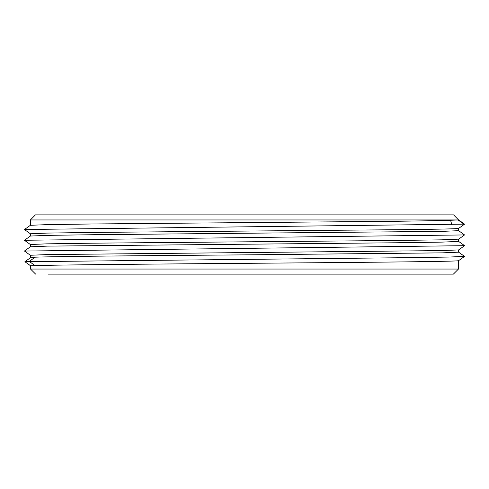 <?xml version="1.0" encoding="UTF-8"?>
<svg xmlns="http://www.w3.org/2000/svg" width="489" height="489" viewBox="0 0 489 489"><rect width="100%" height="100%" fill="white"/><g stroke="black" fill="none" stroke-linecap="round" stroke-linejoin="round"><path stroke-width="0.73" d="M30.367 219.952L35.446 214.879L453.56 214.879L458.621 219.952L441.561 220.618L394.953 221.291L93.931 223.956L47.372 224.622L30.367 225.301L30.367 219.952L458.621 219.952M48.319 274.121L453.389 274.121L458.468 269.048L453.389 274.121L440.681 274.121M26.504 260.582L24.908 261.719L30.532 265.735L30.532 269.048L35.618 274.121L30.532 269.048L458.468 269.048L458.651 260.582M30.532 265.772L25.073 261.835M30.532 265.735L35.08 265.661C55.501 264.793 169.06 263.932 277.404 263.07C376.023 262.281 456.402 261.499 458.468 260.71M464.519 224.133L24.456 229.518L30.379 233.785L46.852 233.094L93.307 232.428L402.19 229.671C443.602 229.194 462.148 228.724 457.838 228.247M464.544 224.182L458.621 228.412L458.639 230.68L442.453 231.352L93.705 234.708L47.25 235.374L30.379 236.04L24.45 240.27L30.379 244.537L30.361 246.804M458.639 249.903L458.639 252.183L442.459 252.85L244.5 254.867C145.789 255.649 53.839 256.419 35.08 257.196L30.379 257.789L30.367 255.27L46.663 254.598L441.677 250.582L458.627 249.916L464.55 245.68L24.456 251.059M458.639 241.419L442.154 242.11L395.662 242.776L47.5 246.12L30.379 246.786L24.456 251.022M30.361 244.518L46.755 243.846L93.246 243.174L394.965 240.502L441.536 239.836L458.639 239.152L458.639 241.432M458.627 230.667L464.55 234.934L24.456 240.27M464.519 256.377L449.189 257.055L406.848 257.679L24.908 261.719M458.193 220.044L463.737 224.017M35.08 265.661L29.285 261.426L35.08 257.196M30.379 255.289L24.456 251.053M458.627 239.164L464.55 234.928M464.544 256.432L458.737 260.576M30.41 257.764L26.467 260.582M30.367 233.773L30.367 236.046M458.627 241.419L464.55 245.649M458.621 252.165L464.544 256.395M464.544 224.151L458.48 219.818M24.456 229.524L30.379 225.288M450.626 220.405L451.818 224.751"/></g></svg>
